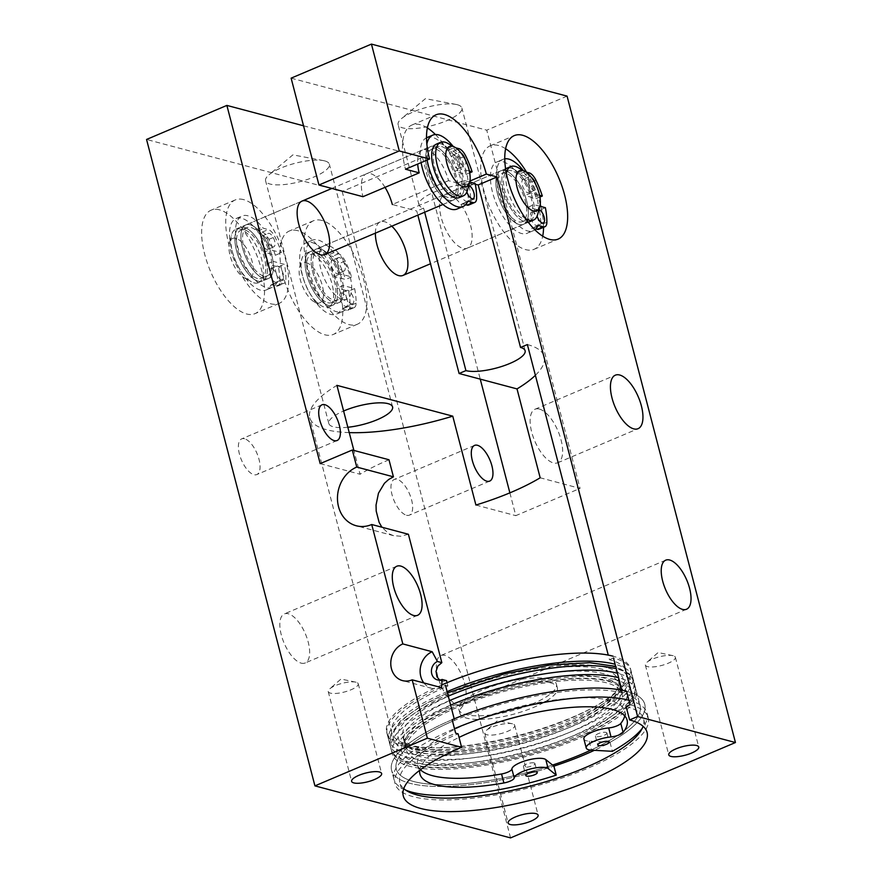 <?xml version="1.0" encoding="UTF-8"?>
<svg xmlns="http://www.w3.org/2000/svg" width="882" height="882" viewBox="0 0 882 882"><rect width="100%" height="100%" fill="white"/><g stroke="black" fill="none" stroke-linecap="round" stroke-linejoin="round"><path stroke-width="0.66" stroke-dasharray="4.41 3.31" d="M435.41 134.527A56.205 24.464 67 0 1 462.234 184.305L448.541 180.667A29.073 12.657 67 0 0 422.511 149.995A29.073 12.657 67 0 0 417.693 164.052M448.541 180.667L392.314 204.503L416.767 211.007L417.836 215.131M385.037 187.348A29.073 12.657 67 0 0 366.295 173.842A29.073 12.657 67 0 0 362.965 196.697M388.984 459.754A121.121 34.96 165.4 0 0 360.077 474.24L353.869 450.415M320.177 463.623L360.077 474.24M301.17 663.143A26.647 11.598 67 0 0 305.139 662.988A26.647 11.598 67 0 0 306.969 637.973A26.647 11.598 67 0 0 288.304 613.762A26.647 11.598 67 0 0 284.335 613.927A26.647 11.598 67 0 0 282.516 638.943A26.647 11.598 67 0 0 301.17 663.143M448.872 194.481A29.073 12.657 67 0 0 444.539 194.646A29.073 12.657 67 0 0 442.555 221.944A29.073 12.657 67 0 0 462.907 248.349A29.073 12.657 67 0 0 467.24 248.173A29.073 12.657 67 0 0 469.224 220.886A29.073 12.657 67 0 0 448.872 194.481M539.365 409.061A29.073 12.657 -113 0 1 559.717 435.465A29.073 12.657 -113 0 1 557.733 462.752A29.073 12.657 -113 0 1 534.735 440.934A29.073 12.657 -113 0 1 535.032 409.226A29.073 12.657 -113 0 1 539.365 409.061M291.126 78.156L486.754 130.183L580.058 488.396L540.17 477.79M447.053 682.69L447.924 685.998A121.121 34.96 165.4 0 0 391.84 732.788A121.121 34.96 165.4 0 0 408.653 744.827A121.121 34.96 165.4 0 0 545.021 728.014A121.121 34.96 165.4 0 0 626.264 671.72A121.121 34.96 165.4 0 0 609.451 659.681L608.26 655.106M446.512 680.617L443.293 681.246L439.644 680.044M408.399 534.272L400.77 536.245L393.471 535.65L389.039 533.831L381.873 527.216M349.239 432.61A121.121 34.96 -14.6 0 1 326.572 429.71A121.121 34.96 -14.6 0 1 309.758 417.66A121.121 34.96 -14.6 0 1 336.924 385.357M527.37 344.553A121.121 34.96 -14.6 0 1 544.183 356.604A121.121 34.96 -14.6 0 1 535.374 375.313M403.791 788.64A125.972 36.36 -14.6 0 1 399.778 782.488A125.972 36.36 -14.6 0 1 458.1 733.835M626.606 691.29A130.812 37.761 -14.6 0 1 644.764 704.299A130.812 37.761 -14.6 0 0 626.606 691.29L622.582 692.987A125.972 36.36 -14.6 0 1 640.078 705.523L630.95 670.507A125.972 36.36 -14.6 0 0 613.464 657.983L609.451 659.681M447.924 685.998L445.476 685.347A125.972 36.36 -14.6 0 0 387.154 734.011A125.972 36.36 -14.6 0 0 404.64 746.536A125.972 36.36 -14.6 0 0 546.465 729.05A125.972 36.36 -14.6 0 0 630.95 670.507M450.614 705.104A125.972 36.36 165.4 0 0 392.292 753.757A125.972 36.36 165.4 0 0 523.368 757.197A125.972 36.36 165.4 0 0 636.098 690.253L640.078 705.523A125.972 36.36 -14.6 0 1 590.907 750.119A125.972 36.36 165.4 0 0 640.078 705.523A125.972 36.36 165.4 0 0 622.582 692.987A125.972 36.36 165.4 0 0 480.767 710.484A125.972 36.36 165.4 0 0 396.272 769.027A125.972 36.36 165.4 0 0 552.562 765.058A125.972 36.36 -14.6 0 1 413.757 781.551A125.972 36.36 -14.6 0 1 396.272 769.027A125.972 36.36 -14.6 0 1 454.594 720.362L452.146 719.712A130.812 37.761 -14.6 0 0 391.586 770.251A130.812 37.761 -14.6 0 1 452.146 719.712M454.197 718.852L454.594 720.362M583.884 739.006A17.838 5.149 -14.6 0 0 589.198 741.178L610.013 742.324A130.812 37.761 -14.6 0 0 644.764 704.299A130.812 37.761 -14.6 0 1 594.336 750.317M405.676 790.107A130.812 37.761 -14.6 0 1 393.923 779.225L391.586 770.251A130.812 37.761 -14.6 0 0 553.885 766.127A130.812 37.761 -14.6 0 1 391.586 770.251L395.092 783.712A130.812 37.761 -14.6 0 1 455.652 733.185M630.112 704.762A130.812 37.761 -14.6 0 1 648.27 717.761A130.812 37.761 -14.6 0 1 531.196 787.273A130.812 37.761 -14.6 0 1 395.092 783.712M626.088 706.46A125.972 36.36 -14.6 0 1 643.584 718.984A125.972 36.36 -14.6 0 1 643.088 726.305M427.373 127.934A56.205 24.464 67 0 0 420.295 124.693A56.205 24.464 67 0 0 411.927 125.024A56.205 24.464 67 0 0 405.5 169.223M423.867 682.944A19.382 16.526 -75.1 0 0 431.86 688.412A19.382 16.526 -75.1 0 0 441.518 687.64M475.343 184.415A32.943 9.515 165.4 0 0 438.806 190.336A32.943 9.515 165.4 0 0 419.016 204.833A32.943 9.515 165.4 0 0 423.592 208.108L424.672 212.242M457.306 104.715A32.943 9.515 -14.6 0 1 461.881 107.99A32.943 9.515 -14.6 0 1 439.787 123.304A32.943 9.515 -14.6 0 1 402.699 127.879A32.943 9.515 -14.6 0 1 398.124 124.605A32.943 9.515 -14.6 0 1 401.564 118.574A32.943 9.515 -14.6 0 1 455.939 104.407A32.943 9.515 -14.6 0 1 457.306 104.715M219.508 209.839A56.205 24.464 67 0 0 211.129 210.17A56.205 24.464 67 0 0 207.292 262.924A56.205 24.464 67 0 0 246.64 313.981A56.205 24.464 67 0 0 255.019 313.65A56.205 24.464 67 0 0 258.856 260.896A56.205 24.464 67 0 0 219.508 209.839M510.557 837.9L342.183 191.493L146.555 139.466M244.546 438.773A19.382 8.434 67 0 0 241.657 438.883A19.382 8.434 67 0 0 240.334 457.074A19.382 8.434 67 0 0 253.895 474.681A19.382 8.434 67 0 0 256.783 474.571A19.382 8.434 67 0 0 258.117 456.369A19.382 8.434 67 0 0 244.546 438.773M406.492 515.253A19.382 8.434 67 0 0 409.38 515.143A19.382 8.434 67 0 0 409.579 494.008A19.382 8.434 67 0 0 394.243 479.455A19.382 8.434 67 0 0 392.92 497.657A19.382 8.434 67 0 0 406.492 515.253M457.67 704.762A26.647 11.598 67 0 0 461.639 704.608A26.647 11.598 67 0 0 461.914 675.546A26.647 11.598 67 0 0 440.835 655.535A26.647 11.598 67 0 0 439.015 680.551A26.647 11.598 67 0 0 457.67 704.762M297.763 230.654A56.205 24.464 67 0 0 289.384 230.985A56.205 24.464 67 0 0 285.536 283.739A56.205 24.464 67 0 0 324.885 334.796A56.205 24.464 67 0 0 333.264 334.465A56.205 24.464 67 0 0 337.111 281.7A56.205 24.464 67 0 0 297.763 230.654M375.379 233.135A29.073 12.657 -113 0 1 380.285 221.9A29.073 12.657 -113 0 1 391.784 226.178M342.437 299.439A29.073 12.657 -113 0 1 322.084 273.034A29.073 12.657 -113 0 1 324.069 245.736A29.073 12.657 -113 0 1 347.067 267.566A29.073 12.657 -113 0 1 346.769 299.263A29.073 12.657 -113 0 1 342.437 299.439M264.181 278.624A29.073 12.657 -113 0 1 243.829 252.219A29.073 12.657 -113 0 1 245.813 224.932A29.073 12.657 -113 0 1 268.812 246.751A29.073 12.657 -113 0 1 268.514 278.458A29.073 12.657 -113 0 1 264.181 278.624A29.073 12.657 -113 0 1 243.829 252.219A29.073 12.657 -113 0 1 245.813 224.932A29.073 12.657 -113 0 1 250.146 224.756A29.073 12.657 -113 0 1 269.969 249.672L281.369 252.704A51.354 22.348 -113 0 0 274.93 236.828A11.389 4.95 -113 0 0 268.238 229.574L263.85 228.405A4.123 1.797 -113 0 1 262.307 227.192A38.753 16.868 -113 0 0 247.809 215.781A38.753 16.868 -113 0 0 242.032 216.013A38.753 16.868 -113 0 0 241.635 258.283A38.753 16.868 -113 0 0 272.295 287.378A38.753 16.868 -113 0 0 276.794 282.78A4.123 1.797 67 0 1 277.268 282.295A4.123 1.797 67 0 1 277.885 282.273L282.273 283.442A11.389 4.95 -113 0 0 283.971 283.376A11.389 4.95 -113 0 0 285.9 278.933A51.354 22.348 -113 0 0 284.412 264.368L273.012 261.337A29.073 12.657 -113 0 1 268.514 278.458A29.073 12.657 -113 0 1 245.516 256.629A29.073 12.657 -113 0 1 245.813 224.932A29.073 12.657 -113 0 1 250.146 224.756A29.073 12.657 -113 0 1 270.509 251.172A29.073 12.657 -113 0 1 268.514 278.458A29.073 12.657 -113 0 1 264.181 278.624M539.916 197.05L536.322 198.571L524.922 195.539A29.073 12.657 67 0 0 500.767 170.81A29.073 12.657 67 0 0 498.782 198.097A29.073 12.657 67 0 0 519.134 224.502A29.073 12.657 67 0 0 523.467 224.337A29.073 12.657 67 0 0 525.452 197.05A29.073 12.657 67 0 0 505.099 170.634A29.073 12.657 67 0 0 500.767 170.81A29.073 12.657 67 0 0 498.782 198.097A29.073 12.657 67 0 0 519.134 224.502A29.073 12.657 67 0 0 523.467 224.337A29.073 12.657 67 0 0 525.452 197.05A29.073 12.657 67 0 0 505.099 170.634A29.073 12.657 67 0 0 500.767 170.81A29.073 12.657 67 0 0 498.782 198.097A29.073 12.657 67 0 0 519.134 224.502A29.073 12.657 67 0 0 523.467 224.337A29.073 12.657 67 0 0 527.954 207.215L539.354 210.247A51.354 22.348 67 0 1 540.842 224.8A11.389 4.95 67 0 1 538.924 229.254M303.529 125.795L422.5 157.426L342.183 191.493M422.5 157.426L480.249 379.128M509.873 492.851L515.805 515.65L580.058 488.396M567.071 96.127L486.754 130.183M475.916 505.044L515.805 515.65M347.839 427.263A32.943 9.515 -14.6 0 1 333.396 426.811A32.943 9.515 -14.6 0 1 328.821 423.536A32.943 9.515 -14.6 0 1 343.605 411.012M505.629 148.749A56.205 24.464 67 0 0 498.55 145.497A56.205 24.464 67 0 0 490.172 145.828A56.205 24.464 67 0 0 489.598 207.116A56.205 24.464 67 0 0 534.051 249.308A56.205 24.464 67 0 0 542.695 236.178M543.555 227.28A56.205 24.464 67 0 0 540.831 206.476M540.258 204.293A56.205 24.464 67 0 0 526.565 172.188M243.608 199.619A56.205 24.464 67 0 0 235.229 199.949A56.205 24.464 67 0 0 231.382 252.715A56.205 24.464 67 0 0 270.73 303.761A56.205 24.464 67 0 0 279.109 303.43A56.205 24.464 67 0 0 282.957 250.675A56.205 24.464 67 0 0 243.608 199.619M321.853 220.434A56.205 24.464 67 0 0 313.474 220.765A56.205 24.464 67 0 0 309.637 273.519A56.205 24.464 67 0 0 348.985 324.576A56.205 24.464 67 0 0 357.364 324.245A56.205 24.464 67 0 0 361.201 271.491A56.205 24.464 67 0 0 321.853 220.434M324.785 160.921A32.943 9.515 165.4 0 0 323.418 160.612A32.943 9.515 165.4 0 0 269.032 174.768A32.943 9.515 165.4 0 0 265.592 180.799A32.943 9.515 165.4 0 0 270.168 184.073A32.943 9.515 165.4 0 0 307.267 179.498A32.943 9.515 165.4 0 0 329.361 164.195A32.943 9.515 165.4 0 0 324.785 160.921M356.085 682.227A15.501 4.476 165.4 0 0 355.644 682.128A15.501 4.476 165.4 0 0 329.692 688.886A15.501 4.476 165.4 0 0 328.236 691.587A15.501 4.476 165.4 0 0 344.366 692.006A15.501 4.476 165.4 0 0 358.235 683.771A15.501 4.476 165.4 0 0 356.085 682.227M673.22 655.723A15.501 4.476 165.4 0 0 672.779 655.624A15.501 4.476 165.4 0 0 646.826 662.382A15.501 4.476 165.4 0 0 645.37 665.083A15.501 4.476 165.4 0 0 661.5 665.502A15.501 4.476 165.4 0 0 675.369 657.266A15.501 4.476 165.4 0 0 673.22 655.723M512.585 723.846A15.501 4.476 165.4 0 0 512.144 723.736A15.501 4.476 165.4 0 0 486.191 730.505A15.501 4.476 165.4 0 0 484.736 733.207A15.501 4.476 165.4 0 0 500.866 733.626A15.501 4.476 165.4 0 0 514.735 725.39A15.501 4.476 165.4 0 0 512.585 723.846M423.592 208.108L416.767 211.007M462.234 184.305L469.908 181.053M622.582 692.987L621.854 690.198M263.211 235.946A7.265 3.164 -113 0 1 268.304 242.539A7.265 3.164 -113 0 1 267.808 249.363A7.265 3.164 -113 0 1 266.717 249.408A7.265 3.164 -113 0 1 261.634 242.804A7.265 3.164 -113 0 1 262.13 235.979A7.265 3.164 -113 0 1 263.211 235.946M258.481 282.714A29.073 12.657 67 0 0 260.466 255.427A29.073 12.657 67 0 0 240.113 229.022A29.073 12.657 67 0 0 235.781 229.188A29.073 12.657 67 0 0 231.558 234.91A29.073 12.657 67 0 0 235.483 260.896A29.073 12.657 67 0 0 251.436 281.766A29.073 12.657 67 0 0 254.148 282.89A29.073 12.657 67 0 0 258.481 282.714L262.494 281.016A29.073 12.657 -113 0 1 239.496 259.187A29.073 12.657 -113 0 1 239.794 227.49A29.073 12.657 -113 0 1 244.127 227.313A29.073 12.657 -113 0 1 264.479 253.718A29.073 12.657 -113 0 1 262.494 281.016A29.073 12.657 -113 0 0 266.981 263.894L278.392 266.926A51.354 22.348 -113 0 1 279.87 281.479A11.389 4.95 -113 0 1 277.951 285.922A11.389 4.95 -113 0 1 276.253 285.988L271.854 284.831A4.123 1.797 67 0 0 271.248 284.853A4.123 1.797 67 0 0 270.763 285.338A38.753 16.868 -113 0 1 266.276 289.935A38.753 16.868 -113 0 1 235.615 260.829A38.753 16.868 -113 0 1 236.012 218.571A38.753 16.868 -113 0 1 241.789 218.339A38.753 16.868 -113 0 1 256.287 229.75A4.123 1.797 -113 0 0 257.831 230.963L262.219 232.131A11.389 4.95 -113 0 1 268.9 239.375A51.354 22.348 -113 0 1 275.349 255.251L263.95 252.219L269.969 249.672M268.514 278.458L262.494 281.016A29.073 12.657 -113 0 1 258.161 281.182A29.073 12.657 -113 0 1 237.809 254.777A29.073 12.657 -113 0 1 239.794 227.49A29.073 12.657 -113 0 1 244.127 227.313A29.073 12.657 -113 0 1 263.95 252.219M271.744 268.712A7.265 3.164 -113 0 1 276.838 275.316A7.265 3.164 -113 0 1 276.342 282.13A7.265 3.164 -113 0 1 275.261 282.174A7.265 3.164 -113 0 1 270.168 275.581A7.265 3.164 -113 0 1 270.664 268.756A7.265 3.164 -113 0 1 271.744 268.712M272.747 246.85A7.265 3.164 -113 0 1 267.654 240.257A7.265 3.164 -113 0 1 268.15 233.432A7.265 3.164 -113 0 1 269.242 233.388A7.265 3.164 -113 0 1 274.324 239.992A7.265 3.164 -113 0 1 273.828 246.817A7.265 3.164 -113 0 1 272.747 246.85M281.281 279.627A7.265 3.164 -113 0 1 276.187 273.023A7.265 3.164 -113 0 1 276.694 266.199A7.265 3.164 -113 0 1 277.775 266.155A7.265 3.164 -113 0 1 282.857 272.759A7.265 3.164 -113 0 1 282.361 279.583A7.265 3.164 -113 0 1 281.281 279.627M275.349 255.251L281.369 252.704M266.981 263.894L273.012 261.337M278.392 266.926L284.412 264.368M453.965 155.045A7.265 3.164 -113 0 1 459.059 161.649A7.265 3.164 -113 0 1 458.552 168.473A7.265 3.164 -113 0 1 457.471 168.517A7.265 3.164 -113 0 1 452.389 161.913A7.265 3.164 -113 0 1 452.885 155.089A7.265 3.164 -113 0 1 453.965 155.045M426.767 137.669A38.753 16.868 -113 0 1 432.544 137.449A38.753 16.868 -113 0 1 447.042 148.849A4.123 1.797 -113 0 0 448.585 150.061L452.973 151.23A11.389 4.95 -113 0 1 459.654 158.484A51.354 22.348 -113 0 1 466.104 174.36L454.704 171.329L460.724 168.771A29.073 12.657 -113 0 0 440.901 143.865A29.073 12.657 -113 0 1 461.253 170.27A29.073 12.657 -113 0 1 459.268 197.568A29.073 12.657 -113 0 0 463.767 180.446L469.709 182.023M468.706 205.032A11.389 4.95 -113 0 0 470.624 200.589A51.354 22.348 -113 0 0 469.136 186.036L457.736 183.004A29.073 12.657 -113 0 1 453.249 200.115A29.073 12.657 -113 0 1 430.251 178.296A29.073 12.657 -113 0 1 430.548 146.588A29.073 12.657 -113 0 1 434.881 146.423A29.073 12.657 -113 0 1 454.704 171.329M465.586 204.723L462.609 203.929A4.123 1.797 67 0 0 462.003 203.963A4.123 1.797 67 0 0 461.518 204.448A38.753 16.868 -113 0 1 457.03 209.034M421.111 162.597A38.753 16.868 -113 0 1 426.524 137.779M462.499 187.822A7.265 3.164 -113 0 1 467.592 194.415A7.265 3.164 -113 0 1 467.096 201.239A7.265 3.164 -113 0 1 466.005 201.283A7.265 3.164 -113 0 1 460.922 194.679A7.265 3.164 -113 0 1 461.418 187.866A7.265 3.164 -113 0 1 462.499 187.822M465.321 159.874A7.265 3.164 -113 0 1 464.582 165.915A7.265 3.164 -113 0 1 463.502 165.959A7.265 3.164 -113 0 1 458.408 159.355A7.265 3.164 -113 0 1 458.905 152.542A7.265 3.164 -113 0 1 459.985 152.498A7.265 3.164 -113 0 1 461.043 153.005M455.774 147.823L454.605 147.515A4.123 1.797 -113 0 1 453.061 146.302A38.753 16.868 -113 0 0 453.017 146.247M427.131 160.039A38.753 16.868 -113 0 1 426.855 144.02M436.568 144.042A29.073 12.657 -113 0 1 440.901 143.865A29.073 12.657 -113 0 0 436.568 144.042L430.548 146.588A29.073 12.657 -113 0 1 434.881 146.423A29.073 12.657 -113 0 1 455.233 172.828A29.073 12.657 -113 0 1 453.249 200.115A29.073 12.657 -113 0 1 448.916 200.291A29.073 12.657 -113 0 1 428.564 173.886A29.073 12.657 -113 0 1 430.548 146.588L331.886 188.439M469.345 171.064L460.724 168.771M466.876 191.934A7.265 3.164 -113 0 1 467.438 185.308A7.265 3.164 -113 0 1 468.529 185.264A7.265 3.164 -113 0 1 468.805 185.352M466.104 174.36L469.698 172.839M457.736 183.004L463.767 180.446M469.136 186.036L475.166 183.478M539.023 209.574A7.265 3.164 67 0 0 538.748 209.475A7.265 3.164 67 0 0 537.656 209.519A7.265 3.164 67 0 0 537.094 216.145M539.927 206.245L533.985 204.657L527.954 207.215M525.154 221.955A29.073 12.657 67 0 0 528.186 222.154A29.073 12.657 67 0 1 525.154 221.955A29.073 12.657 67 0 1 505.32 196.995A29.073 12.657 67 0 1 505.607 168.936A29.073 12.657 67 0 0 505.32 196.995A29.073 12.657 67 0 0 525.154 221.955M539.563 195.286L530.942 192.993A29.073 12.657 67 0 0 506.786 168.253A29.073 12.657 67 0 1 511.119 168.087A29.073 12.657 67 0 1 531.471 194.492A29.073 12.657 67 0 1 529.487 221.779A29.073 12.657 67 0 0 533.985 204.657M525.992 172.034L524.823 171.725A4.123 1.797 -113 0 1 523.28 170.513A38.753 16.868 67 0 0 523.235 170.458M504.769 158.837A38.753 16.868 67 0 0 503.005 159.333A38.753 16.868 67 0 0 500.359 195.716A38.753 16.868 67 0 0 527.491 230.93A38.753 16.868 67 0 0 533.268 230.698A38.753 16.868 67 0 0 534.856 229.783M531.262 177.227A7.265 3.164 67 0 0 530.203 176.709A7.265 3.164 67 0 0 529.123 176.753A7.265 3.164 67 0 0 528.627 183.577A7.265 3.164 67 0 0 533.72 190.181A7.265 3.164 67 0 0 534.801 190.137A7.265 3.164 67 0 0 535.539 184.095M532.717 212.033A7.265 3.164 67 0 0 531.637 212.077A7.265 3.164 67 0 0 531.14 218.901A7.265 3.164 67 0 0 536.223 225.505A7.265 3.164 67 0 0 537.314 225.461A7.265 3.164 67 0 0 537.811 218.637A7.265 3.164 67 0 0 532.717 212.033M535.804 228.945L532.827 228.151A4.123 1.797 67 0 0 532.221 228.173A4.123 1.797 67 0 0 531.736 228.659A38.753 16.868 67 0 1 527.249 233.256A38.753 16.868 67 0 1 521.471 233.476A38.753 16.868 67 0 1 494.328 198.274A38.753 16.868 67 0 1 496.985 161.891A38.753 16.868 67 0 1 517.26 173.07A4.123 1.797 -113 0 0 518.803 174.283L523.191 175.452A11.389 4.95 67 0 1 529.873 182.695A51.354 22.348 67 0 1 536.322 198.571M524.184 179.267A7.265 3.164 67 0 0 523.103 179.311A7.265 3.164 67 0 0 522.607 186.124A7.265 3.164 67 0 0 527.69 192.728A7.265 3.164 67 0 0 528.77 192.684A7.265 3.164 67 0 0 529.277 185.87A7.265 3.164 67 0 0 524.184 179.267M545.385 207.689L539.354 210.247M530.942 192.993L524.922 195.539M263.486 275.934A26.162 11.389 -113 0 1 245.163 252.164A26.162 11.389 -113 0 1 246.949 227.611A26.162 11.389 -113 0 1 267.654 247.247A26.162 11.389 -113 0 1 267.378 275.779A26.162 11.389 -113 0 1 263.486 275.934M257.456 278.492A26.162 11.389 -113 0 1 239.143 254.722A26.162 11.389 -113 0 1 240.929 230.158A26.162 11.389 -113 0 1 261.623 249.804A26.162 11.389 -113 0 1 261.359 278.337A26.162 11.389 -113 0 1 257.456 278.492M246.365 278.701A21.807 9.493 -113 0 1 244.336 277.863A21.807 9.493 -113 0 1 232.363 262.208A21.807 9.493 -113 0 1 229.43 242.726A21.807 9.493 -113 0 1 235.847 238.305A21.807 9.493 -113 0 1 252.109 261.436A21.807 9.493 -113 0 1 246.365 278.701M448.21 197.601A26.162 11.389 -113 0 1 429.898 173.831A26.162 11.389 -113 0 1 431.684 149.267A26.162 11.389 -113 0 1 435.587 149.113A26.162 11.389 -113 0 1 453.899 172.883A26.162 11.389 -113 0 1 452.113 197.447A26.162 11.389 -113 0 1 448.21 197.601M441.606 146.566A26.162 11.389 -113 0 1 459.919 170.325A26.162 11.389 -113 0 1 458.133 194.889A26.162 11.389 -113 0 1 454.23 195.043A26.162 11.389 -113 0 1 435.917 171.273A26.162 11.389 -113 0 1 437.704 146.71A26.162 11.389 -113 0 1 441.606 146.566M447.626 143.281A29.073 12.657 -113 0 1 463.579 164.162A29.073 12.657 -113 0 1 467.504 190.137M351.499 303.838A7.265 3.164 67 0 0 352.579 303.794A7.265 3.164 67 0 0 353.076 296.969A7.265 3.164 67 0 0 347.993 290.376A7.265 3.164 67 0 0 346.913 290.41A7.265 3.164 67 0 0 346.406 297.234A7.265 3.164 67 0 0 351.499 303.838M506.786 168.253L316.032 249.143A29.073 12.657 67 0 0 314.047 276.43A29.073 12.657 67 0 0 334.399 302.846A29.073 12.657 67 0 0 338.732 302.669A29.073 12.657 67 0 0 340.728 275.382A29.073 12.657 67 0 0 320.364 248.978A29.073 12.657 67 0 0 316.032 249.143A29.073 12.657 67 0 1 340.187 273.883L351.587 276.915A51.354 22.348 67 0 0 345.149 261.039A11.389 4.95 67 0 0 338.456 253.784L334.069 252.616A4.123 1.797 -113 0 1 332.525 251.403A38.753 16.868 67 0 0 312.25 240.224A38.753 16.868 67 0 0 309.604 276.606A38.753 16.868 67 0 0 336.737 311.82A38.753 16.868 67 0 0 342.514 311.589A38.753 16.868 67 0 0 347.012 307.002A4.123 1.797 67 0 1 347.486 306.506A4.123 1.797 67 0 1 348.103 306.484L352.491 307.653A11.389 4.95 67 0 0 354.189 307.586A11.389 4.95 67 0 0 356.119 303.143A51.354 22.348 67 0 0 354.63 288.59L343.23 285.559L337.2 288.105A29.073 12.657 67 0 1 332.712 305.227A29.073 12.657 67 0 0 334.697 277.94A29.073 12.657 67 0 0 314.345 251.524A29.073 12.657 67 0 0 310.012 251.701A29.073 12.657 67 0 0 308.027 278.988A29.073 12.657 67 0 0 328.38 305.392A29.073 12.657 67 0 0 332.712 305.227L328.699 306.925A29.073 12.657 67 0 0 330.684 279.638A29.073 12.657 67 0 0 310.332 253.233A29.073 12.657 67 0 0 305.999 253.399A29.073 12.657 67 0 0 301.776 259.132A29.073 12.657 67 0 0 305.701 285.107A29.073 12.657 67 0 0 321.654 305.977A29.073 12.657 67 0 0 324.367 307.101A29.073 12.657 67 0 0 328.699 306.925M351.587 276.915L345.568 279.473L334.168 276.441A29.073 12.657 67 0 0 310.012 251.701L316.032 249.143A29.073 12.657 67 0 0 314.047 276.43A29.073 12.657 67 0 0 334.399 302.846A29.073 12.657 67 0 0 338.732 302.669A29.073 12.657 67 0 0 343.23 285.559M342.966 271.072A7.265 3.164 67 0 0 344.046 271.028A7.265 3.164 67 0 0 344.542 264.203A7.265 3.164 67 0 0 339.46 257.599A7.265 3.164 67 0 0 338.368 257.643A7.265 3.164 67 0 0 337.872 264.468A7.265 3.164 67 0 0 342.966 271.072M341.962 292.923A7.265 3.164 67 0 0 340.882 292.967A7.265 3.164 67 0 0 340.386 299.792A7.265 3.164 67 0 0 345.479 306.396A7.265 3.164 67 0 0 346.56 306.352A7.265 3.164 67 0 0 347.056 299.527A7.265 3.164 67 0 0 341.962 292.923M352.491 307.653L346.472 310.21A11.389 4.95 67 0 0 348.17 310.144A11.389 4.95 67 0 0 350.088 305.701A51.354 22.348 67 0 0 348.611 291.137L337.2 288.105M346.472 310.21L342.073 309.042A4.123 1.797 67 0 0 341.466 309.064A4.123 1.797 67 0 0 340.981 309.549A38.753 16.868 67 0 1 336.494 314.146A38.753 16.868 67 0 1 330.717 314.378A38.753 16.868 67 0 1 303.584 279.164A38.753 16.868 67 0 1 306.23 242.782A38.753 16.868 67 0 1 326.505 253.961A4.123 1.797 -113 0 0 328.049 255.174L332.437 256.342A11.389 4.95 67 0 1 339.118 263.597A51.354 22.348 67 0 1 345.568 279.473M333.429 260.157A7.265 3.164 67 0 0 332.349 260.201A7.265 3.164 67 0 0 331.853 267.026A7.265 3.164 67 0 0 336.935 273.618A7.265 3.164 67 0 0 338.027 273.585A7.265 3.164 67 0 0 338.523 266.761A7.265 3.164 67 0 0 333.429 260.157M354.63 288.59L348.611 291.137M340.187 273.883L334.168 276.441M534.106 762.941A5.942 1.72 165.4 0 0 527.414 763.757A5.942 1.72 165.4 0 0 523.423 766.524A5.942 1.72 165.4 0 0 529.608 766.69A5.942 1.72 165.4 0 0 534.933 763.525A5.942 1.72 165.4 0 0 534.106 762.941M420.449 769.754A107.031 30.892 -14.6 0 1 417.605 765.047A107.031 30.892 -14.6 0 1 489.389 715.302A107.031 30.892 -14.6 0 1 609.892 700.451A107.031 30.892 -14.6 0 1 624.743 711.09A107.031 30.892 -14.6 0 1 624.743 715.886M606.077 732.413A5.942 1.72 -14.6 0 1 606.904 733.008A5.942 1.72 -14.6 0 1 602.913 735.775A5.942 1.72 -14.6 0 1 596.221 736.602A5.942 1.72 -14.6 0 1 595.394 736.007A5.942 1.72 -14.6 0 1 599.385 733.24A5.942 1.72 -14.6 0 1 606.077 732.413M628.943 700.264A130.812 37.761 -14.6 0 1 647.101 713.273A130.812 37.761 -14.6 0 1 642.14 728.51M393.923 779.225A130.812 37.761 -14.6 0 1 454.484 728.686M419.744 770.284A107.031 30.892 -14.6 0 1 459.037 737.396M610.013 742.324L612.351 751.31M636.098 690.253A125.972 36.36 165.4 0 0 618.613 677.729M549.409 679.162A50.384 14.542 165.4 0 0 492.685 686.152A50.384 14.542 165.4 0 0 458.894 709.569A50.384 14.542 165.4 0 0 511.317 710.947A50.384 14.542 165.4 0 0 556.41 684.167A50.384 14.542 165.4 0 0 549.409 679.162M550.346 682.745A50.384 14.542 165.4 0 0 493.622 689.746A50.384 14.542 165.4 0 0 459.82 713.163A50.384 14.542 165.4 0 0 512.255 714.541A50.384 14.542 165.4 0 0 557.347 687.762A50.384 14.542 165.4 0 0 550.346 682.745M441.717 684.972A125.972 36.36 165.4 0 0 386.68 732.214A125.972 36.36 165.4 0 0 517.745 735.654A125.972 36.36 165.4 0 0 630.487 668.71A125.972 36.36 165.4 0 0 613.001 656.186M447.108 691.631A125.972 36.36 165.4 0 0 388.786 740.296A125.972 36.36 165.4 0 0 519.851 743.724A125.972 36.36 165.4 0 0 632.592 676.792A125.972 36.36 165.4 0 0 615.107 664.267M603.056 669.372A111.43 32.171 165.4 0 0 477.592 684.84A111.43 32.171 165.4 0 0 402.853 736.635A111.43 32.171 165.4 0 0 518.792 739.667A111.43 32.171 165.4 0 0 618.525 680.452A111.43 32.171 165.4 0 0 603.056 669.372M606.562 682.844A111.43 32.171 165.4 0 0 481.109 698.312A111.43 32.171 165.4 0 0 406.359 750.097A111.43 32.171 165.4 0 0 522.309 753.14A111.43 32.171 165.4 0 0 622.031 693.925A111.43 32.171 165.4 0 0 606.562 682.844M505.805 173.335A26.162 11.389 67 0 0 501.902 173.489A26.162 11.389 67 0 0 501.626 202.011A26.162 11.389 67 0 0 522.331 221.658A26.162 11.389 67 0 0 524.117 197.094A26.162 11.389 67 0 0 505.805 173.335M511.825 170.777A26.162 11.389 67 0 0 507.922 170.932A26.162 11.389 67 0 0 507.657 199.464A26.162 11.389 67 0 0 528.351 219.1A26.162 11.389 67 0 0 530.137 194.547A26.162 11.389 67 0 0 511.825 170.777M525.584 218.615A29.073 12.657 -113 0 1 506.356 173.258M517.844 167.503A29.073 12.657 -113 0 1 533.797 188.373A29.073 12.657 -113 0 1 537.722 214.348M321.07 251.668A26.162 11.389 67 0 0 317.167 251.822A26.162 11.389 67 0 0 315.381 276.386A26.162 11.389 67 0 0 333.705 300.145A26.162 11.389 67 0 0 337.597 299.99A26.162 11.389 67 0 0 339.394 275.438A26.162 11.389 67 0 0 321.07 251.668M327.674 302.702A26.162 11.389 67 0 0 331.577 302.548A26.162 11.389 67 0 0 333.363 277.995A26.162 11.389 67 0 0 315.05 254.225A26.162 11.389 67 0 0 311.148 254.38A26.162 11.389 67 0 0 309.362 278.933A26.162 11.389 67 0 0 327.674 302.702M305.999 253.399L310.012 251.701A29.073 12.657 67 0 0 308.027 278.988A29.073 12.657 67 0 0 328.38 305.392A29.073 12.657 67 0 0 332.712 305.227L346.769 299.263M306.065 262.516A21.807 9.493 -113 0 1 322.746 287.433A21.807 9.493 -113 0 1 314.554 302.085A21.807 9.493 -113 0 1 302.581 286.43A21.807 9.493 -113 0 1 299.648 266.937A21.807 9.493 -113 0 1 306.065 262.516M268.9 239.375L274.93 236.828M279.87 281.479L285.9 278.933M276.253 285.988L282.273 283.442M271.854 284.831L277.885 282.273M270.763 285.338L276.794 282.78M256.287 229.75L262.307 227.192M257.831 230.963L263.85 228.405M262.219 232.131L268.238 229.574M459.654 158.484L465.685 155.927M470.624 200.589L476.644 198.031M462.609 203.929L467.581 201.824M461.518 204.448L467.548 201.89M447.042 148.849L453.061 146.302M448.585 150.061L454.605 147.515M452.973 151.23L458.993 148.683M546.862 222.253L540.842 224.8M535.903 180.149L529.873 182.695M529.211 172.894L523.191 175.452M524.823 171.725L518.803 174.283M523.28 170.513L517.26 173.07M537.766 226.101L531.736 228.659M537.8 226.046L532.827 228.151M356.119 303.143L350.088 305.701M345.149 261.039L339.118 263.597M338.456 253.784L332.437 256.342M334.069 252.616L328.049 255.174M332.525 251.403L326.505 253.961M347.012 307.002L340.981 309.549M348.103 306.484L342.073 309.042M589.198 741.178L591.535 750.163M604.225 673.859A111.43 32.171 165.4 0 0 478.772 689.327A111.43 32.171 165.4 0 0 404.022 741.123A111.43 32.171 165.4 0 0 519.972 744.154A111.43 32.171 165.4 0 0 619.693 684.939A111.43 32.171 165.4 0 0 604.225 673.859M607.07 667.674A116.281 33.56 165.4 0 0 411.673 715.456A116.281 33.56 165.4 0 0 513.324 742.49A116.281 33.56 165.4 0 0 607.07 667.674M605.394 678.346A111.43 32.171 165.4 0 0 479.94 693.825A111.43 32.171 165.4 0 0 405.191 745.61A111.43 32.171 165.4 0 0 521.141 748.642A111.43 32.171 165.4 0 0 620.862 689.426A111.43 32.171 165.4 0 0 605.394 678.346M610.576 681.136A116.281 33.56 165.4 0 0 415.179 728.929A116.281 33.56 165.4 0 0 516.83 755.962A116.281 33.56 165.4 0 0 610.576 681.136M614.589 679.438A121.121 34.96 165.4 0 0 411.056 729.216A121.121 34.96 165.4 0 0 516.94 757.373A121.121 34.96 165.4 0 0 614.589 679.438M449.445 700.617A125.972 36.36 165.4 0 0 391.123 749.27A125.972 36.36 165.4 0 0 522.188 752.71A125.972 36.36 165.4 0 0 634.93 685.766A125.972 36.36 165.4 0 0 617.444 673.242M448.277 696.119A125.972 36.36 165.4 0 0 389.954 744.783A125.972 36.36 165.4 0 0 521.019 748.223A125.972 36.36 165.4 0 0 633.761 681.279A125.972 36.36 165.4 0 0 616.275 668.754M611.083 665.965A121.121 34.96 165.4 0 0 407.55 715.754A121.121 34.96 165.4 0 0 513.434 743.912A121.121 34.96 165.4 0 0 611.083 665.965M422.511 149.995L366.295 173.842M396.779 566.244L284.335 613.927M417.583 615.305L305.139 662.988M391.84 732.788L309.758 417.66M403.283 795.961L399.778 782.488M392.292 753.757L387.154 734.011M647.101 713.273L648.27 717.761M411.927 125.024L436.017 114.803M393.559 535.672L356.262 525.76M441.75 681.014L437.296 679.835M431.86 688.412L402.523 680.606M525.11 350.727L461.881 107.99M419.016 204.833L398.124 124.605M380.285 221.9L324.069 245.736M302.041 201.085L245.813 224.932L302.041 201.085M500.767 170.81L444.539 194.646M529.487 221.779L467.24 248.173M321.974 404.827L241.657 438.883M337.1 440.504L256.783 474.571M474.56 445.399L394.243 479.455M489.697 481.087L409.38 515.143M665.723 560.169L440.835 655.535M686.527 609.242L461.639 704.608M557.733 462.752L638.05 428.696M535.032 409.226L615.349 375.17M534.051 249.308L558.152 239.099M490.172 145.828L514.272 135.608M235.229 199.949L211.129 210.17M279.109 303.43L255.019 313.65M313.474 220.765L289.384 230.985M357.364 324.245L333.264 334.465M455.939 104.407L425.411 98.674L401.564 118.574M392.589 406.933L329.361 164.195M328.821 423.536L265.592 180.799M323.418 160.612L292.89 154.868L269.032 174.768M355.644 682.128L340.992 679.041L329.692 688.886M328.236 691.587L351.62 781.364M358.235 683.771L381.63 773.547M672.779 655.624L658.126 652.548L646.826 662.382M645.37 665.083L668.754 754.86M675.369 657.266L698.753 747.043M512.144 723.736L497.492 720.66L486.191 730.505M484.736 733.207L508.12 822.983M514.735 725.39L538.13 815.166M626.264 671.72L544.183 356.604M647.09 732.457L643.584 718.984M235.781 229.188L245.813 224.932M277.951 285.922L283.971 283.376M271.248 284.853L277.268 282.295M266.276 289.935L272.295 287.378M236.012 218.571L242.032 216.013M267.808 249.363L273.828 246.817M262.13 235.979L268.15 233.432M276.342 282.13L282.361 279.583M270.664 268.756L276.694 266.199M442.973 204.47L459.268 197.568M462.003 203.963L468.022 201.405M458.552 168.473L464.582 165.915M452.885 155.089L458.905 152.542M467.096 201.239L473.116 198.693M461.418 187.866L467.438 185.308M503.005 159.333L496.985 161.891M538.24 225.616L532.221 228.173M537.656 209.519L531.637 212.077M543.334 222.903L537.314 225.461M529.123 176.753L523.103 179.311M534.801 190.137L528.77 192.684M533.268 230.698L527.249 233.256M246.949 227.611L240.929 230.158M267.378 275.779L261.359 278.337M452.113 197.447L458.133 194.889M431.684 149.267L437.704 146.71M244.336 277.863L251.436 281.766M229.43 242.726L231.558 234.91M312.25 240.224L306.23 242.782M347.486 306.506L341.466 309.064M354.189 307.586L348.17 310.144M346.913 290.41L340.882 292.967M352.579 303.794L346.56 306.352M338.368 257.643L332.349 260.201M344.046 271.028L338.027 273.585M342.514 311.589L336.494 314.146M417.605 765.047L419.942 774.021M595.394 736.007L597.731 744.981M606.904 733.008L609.242 741.983M523.423 766.524L525.76 775.499M534.933 763.525L537.27 772.511M624.743 711.09L627.091 720.065M458.894 709.569L459.82 713.163M556.41 684.167L557.347 687.762M386.68 732.214L388.786 740.296M630.487 668.71L632.592 676.792M402.853 736.635L406.359 750.097M618.525 680.452L622.031 693.925M523.467 224.337L430.504 263.751M522.331 221.658L528.351 219.1M501.902 173.489L507.922 170.932M317.167 251.822L311.148 254.38M337.597 299.99L331.577 302.548M314.554 302.085L321.654 305.977M299.648 266.937L301.776 259.132M404.022 741.123L407.682 745.477C411.056 747.991 420.637 751.696 441.805 751.938C465.751 751.894 492.917 747.826 523.28 739.711C565.153 727.782 594.755 714.089 612.097 698.654C618.304 692.271 620.84 687.706 619.693 684.939L620.862 689.426C620.267 686.383 616.033 683.682 608.161 681.334C587.908 675.568 544.095 679.14 502.343 690.639C460.139 702.579 430.284 716.338 412.787 731.895C406.58 738.278 404.044 742.842 405.191 745.61L404.022 741.123M447.439 692.91L419.204 707.166L400.649 720.826L390.924 733.934L389.954 744.783L391.123 749.27C392.655 756.315 399.678 761.552 412.203 764.992C423.073 767.671 436.943 768.52 453.811 767.561C484.45 765.565 516.554 759.049 550.125 748.013C584.116 736.481 608.823 723.714 624.247 709.723C633.485 700.573 637.047 692.591 634.93 685.766L633.761 681.279L629.516 673.98L615.658 666.384"/><path stroke-width="1.32" d="M318.953 185L362.965 196.697L419.193 172.861L405.5 169.223L429.589 159.003L399.27 150.932L318.953 185L291.126 78.156L371.443 44.1L399.27 150.932M417.693 164.052A29.073 12.657 67 0 0 419.193 172.861M392.314 204.503A29.073 12.657 67 0 0 385.037 187.348M427.373 738.19L314.929 785.873L146.555 139.466L226.872 105.41L320.177 463.623L352.304 450.007L388.984 459.754L393.427 476.82L356.747 467.063A31.013 26.438 -75.1 0 0 337.464 497.933A31.013 26.438 -75.1 0 0 356.262 525.76A31.013 26.438 -75.1 0 0 371.719 524.514L402.82 643.926A19.382 16.526 -75.1 0 0 390.77 663.22A19.382 16.526 -75.1 0 0 402.523 680.606A19.382 16.526 -75.1 0 0 412.181 679.835L427.373 738.19L461.606 747.297A125.972 36.36 -14.6 0 0 403.283 795.961A125.972 36.36 -14.6 0 0 420.78 808.485A125.972 36.36 -14.6 0 0 562.595 791A125.972 36.36 -14.6 0 0 647.09 732.457A125.972 36.36 -14.6 0 0 629.605 719.921L626.088 706.46L630.112 704.762L626.606 691.29A130.812 37.761 -14.6 0 0 452.146 719.712L455.652 733.185L458.1 733.835L461.606 747.297M682.558 609.396A26.647 11.598 67 0 0 686.527 609.242A26.647 11.598 67 0 0 686.802 580.18A26.647 11.598 67 0 0 665.723 560.169A26.647 11.598 67 0 0 663.903 585.185A26.647 11.598 67 0 0 682.558 609.396M619.682 375.004A29.073 12.657 67 0 0 615.349 375.17A29.073 12.657 67 0 0 615.052 406.878A29.073 12.657 67 0 0 638.05 428.696A29.073 12.657 67 0 0 640.034 401.409A29.073 12.657 67 0 0 619.682 375.004M522.64 135.277A56.205 24.464 67 0 0 514.272 135.608A56.205 24.464 67 0 0 513.688 196.906A56.205 24.464 67 0 0 558.152 239.099A56.205 24.464 67 0 0 561.999 186.334A56.205 24.464 67 0 0 522.64 135.277M469.908 181.053L486.324 174.085L497.084 176.951L637.631 716.526L735.445 742.534L567.071 96.127L371.443 44.1M486.324 174.085A56.205 24.464 67 0 0 444.396 114.473A56.205 24.464 67 0 0 436.017 114.803A56.205 24.464 67 0 0 429.589 159.003M379.469 772.004A15.501 4.476 165.4 0 0 362.017 774.153A15.501 4.476 165.4 0 0 351.62 781.364A15.501 4.476 165.4 0 0 367.75 781.783A15.501 4.476 165.4 0 0 381.63 773.547A15.501 4.476 165.4 0 0 379.469 772.004M696.604 745.499A15.501 4.476 165.4 0 0 679.151 747.66A15.501 4.476 165.4 0 0 668.754 754.86A15.501 4.476 165.4 0 0 684.884 755.29A15.501 4.476 165.4 0 0 698.753 747.043A15.501 4.476 165.4 0 0 696.604 745.499M535.969 813.623A15.501 4.476 165.4 0 0 518.517 815.773A15.501 4.476 165.4 0 0 508.12 822.983A15.501 4.476 165.4 0 0 524.25 823.402A15.501 4.476 165.4 0 0 538.13 815.166A15.501 4.476 165.4 0 0 535.969 813.623M637.631 716.526L629.605 719.921M314.929 785.873L510.557 837.9L735.445 742.534M352.304 450.007L356.747 467.063M413.614 615.46A26.647 11.598 -113 0 1 394.96 591.249A26.647 11.598 -113 0 1 396.779 566.244A26.647 11.598 -113 0 1 400.748 566.079A26.647 11.598 -113 0 1 419.413 590.29A26.647 11.598 -113 0 1 417.583 615.305A26.647 11.598 -113 0 1 413.614 615.46M353.869 450.415L336.924 385.357L452.764 416.161L475.916 505.044A121.121 34.96 165.4 0 0 540.17 477.79L517.017 388.907L459.092 373.505L417.836 215.131M439.644 680.044L436.943 676.781L436.028 671.389L437.836 666.075L441.838 662.658L437.439 661.489A9.691 8.269 -75.1 0 0 431.419 671.136A9.691 8.269 -75.1 0 0 437.296 679.835A9.691 8.269 -75.1 0 0 442.125 679.449L446.512 680.617L447.053 682.69M371.719 524.514L408.399 534.272L441.838 662.658M381.873 527.216L379.128 522.376L376.206 511.119L376.041 505.055L378.466 493.203L384.442 483.27L388.609 479.532L393.427 476.82M608.26 655.106L527.37 344.553L520.534 347.453A32.943 9.515 -14.6 0 1 525.11 350.727A32.943 9.515 -14.6 0 1 503.016 366.041A32.943 9.515 -14.6 0 1 465.928 370.616L459.092 373.505M535.374 375.313A121.121 34.96 -14.6 0 1 517.017 388.907M643.088 726.305A125.972 36.36 -14.6 0 1 547.733 781.165A125.972 36.36 -14.6 0 1 417.263 795.013A125.972 36.36 -14.6 0 1 403.791 788.64M445.476 685.347L454.197 718.852M590.907 750.119A125.972 36.36 -14.6 0 1 552.562 765.058A125.972 36.36 165.4 0 0 590.907 750.119M594.336 750.317A130.812 37.761 -14.6 0 1 553.885 766.127L545.793 759.589A17.838 5.149 165.4 0 0 543.962 758.752A17.838 5.149 165.4 0 0 524.724 760.957A17.838 5.149 165.4 0 0 511.869 768.994L514.206 777.979A17.838 5.149 165.4 0 1 527.061 769.931A17.838 5.149 165.4 0 1 546.3 767.737A17.838 5.149 165.4 0 1 548.13 768.564L556.222 775.113A130.812 37.761 -14.6 0 1 405.676 790.107M435.41 134.527A56.205 24.464 67 0 0 427.373 127.934M412.181 679.835L441.518 687.64L442.125 679.449M437.439 661.489L432.169 651.732A19.382 16.526 -75.1 0 0 423.867 682.944M432.169 651.732L402.82 643.926M520.534 347.453L478.209 184.955A32.943 9.515 165.4 0 0 475.343 184.415M424.672 212.242L465.928 370.616M391.784 226.178A29.073 12.657 -113 0 1 406.734 254.281A29.073 12.657 -113 0 1 402.986 275.427A29.073 12.657 -113 0 1 398.653 275.592A29.073 12.657 -113 0 1 375.379 233.135M320.409 254.788A29.073 12.657 -113 0 1 300.056 228.383A29.073 12.657 -113 0 1 302.041 201.085A29.073 12.657 -113 0 1 325.039 222.914A29.073 12.657 -113 0 1 324.741 254.611A29.073 12.657 -113 0 1 320.409 254.788M226.872 105.41L303.529 125.795M334.212 440.625A19.382 8.434 -113 0 1 320.651 423.018A19.382 8.434 -113 0 1 321.974 404.827A19.382 8.434 -113 0 1 337.31 419.369A19.382 8.434 -113 0 1 337.1 440.504A19.382 8.434 -113 0 1 334.212 440.625M486.809 481.197A19.382 8.434 -113 0 1 473.237 463.59A19.382 8.434 -113 0 1 474.56 445.399A19.382 8.434 -113 0 1 489.896 459.952A19.382 8.434 -113 0 1 489.697 481.087A19.382 8.434 -113 0 1 486.809 481.197M480.249 379.128L509.873 492.851M343.605 411.012A32.943 9.515 -14.6 0 1 388.014 403.647A32.943 9.515 -14.6 0 1 392.589 406.933A32.943 9.515 -14.6 0 1 347.839 427.263M452.764 416.161A121.121 34.96 -14.6 0 1 349.239 432.61M542.695 236.178A56.205 24.464 67 0 0 543.555 227.28M540.831 206.476A56.205 24.464 67 0 0 540.258 204.293M526.565 172.188A56.205 24.464 67 0 0 505.629 148.749M497.084 176.951L478.209 184.955M621.854 690.198L613.464 657.983M469.709 182.023L475.166 183.478A51.354 22.348 -113 0 1 476.644 198.031A11.389 4.95 -113 0 1 474.725 202.474L468.706 205.032A11.389 4.95 -113 0 1 467.008 205.098L465.586 204.723M474.725 202.474A11.389 4.95 -113 0 1 473.028 202.551L468.64 201.383A4.123 1.797 67 0 0 468.022 201.405A4.123 1.797 67 0 0 467.548 201.89A38.753 16.868 -113 0 1 463.05 206.487L457.03 209.034A38.753 16.868 -113 0 1 421.111 162.597M426.524 137.779A38.753 16.868 -113 0 1 426.767 137.669L432.786 135.122A38.753 16.868 -113 0 1 438.563 134.891A38.753 16.868 -113 0 1 453.017 146.247M461.043 153.005A7.265 3.164 -113 0 1 465.321 159.874M455.774 147.823L458.993 148.683A11.389 4.95 -113 0 1 465.685 155.927A51.354 22.348 -113 0 1 472.124 171.803L469.345 171.064M463.05 206.487A38.753 16.868 -113 0 1 427.131 160.039M426.855 144.02A38.753 16.868 -113 0 1 432.786 135.122M436.568 144.042A29.073 12.657 -113 0 0 434.583 171.329A29.073 12.657 -113 0 0 454.936 197.733A29.073 12.657 -113 0 0 459.268 197.568A29.073 12.657 -113 0 1 436.27 175.739A29.073 12.657 -113 0 1 436.568 144.042L440.581 142.333A29.073 12.657 -113 0 1 444.925 142.167A29.073 12.657 -113 0 1 447.626 143.281L454.726 147.184A21.807 9.493 67 0 0 446.535 161.836A21.807 9.493 67 0 0 463.226 186.741A21.807 9.493 67 0 0 469.632 182.32A21.807 9.493 67 0 0 466.699 162.839A21.807 9.493 67 0 0 454.726 147.184M468.805 185.352A7.265 3.164 -113 0 1 473.7 192.122A7.265 3.164 -113 0 1 473.116 198.693A7.265 3.164 -113 0 1 472.035 198.726A7.265 3.164 -113 0 1 466.876 191.934M469.698 172.839L472.124 171.803M537.094 216.145A7.265 3.164 67 0 0 542.254 222.948A7.265 3.164 67 0 0 543.334 222.903A7.265 3.164 67 0 0 543.918 216.333A7.265 3.164 67 0 0 539.023 209.574M534.856 229.783A38.753 16.868 67 0 0 537.766 226.101A4.123 1.797 67 0 1 538.24 225.616A4.123 1.797 67 0 1 538.858 225.594L543.246 226.762A11.389 4.95 67 0 0 544.944 226.696A11.389 4.95 67 0 0 546.862 222.253A51.354 22.348 67 0 0 545.385 207.689L539.927 206.245M528.186 222.154A29.073 12.657 67 0 0 529.487 221.779A29.073 12.657 67 0 1 528.186 222.154M506.786 168.253A29.073 12.657 67 0 0 505.607 168.936A29.073 12.657 67 0 1 506.786 168.253L510.799 166.555A29.073 12.657 -113 0 1 515.143 166.378A29.073 12.657 -113 0 1 517.844 167.503L524.944 171.395A21.807 9.493 67 0 0 522.916 170.557A21.807 9.493 67 0 0 517.172 187.833A21.807 9.493 67 0 0 533.445 210.963A21.807 9.493 67 0 0 539.85 206.542A21.807 9.493 67 0 0 536.918 187.05A21.807 9.493 67 0 0 524.944 171.395M525.992 172.034L529.211 172.894A11.389 4.95 67 0 1 535.903 180.149A51.354 22.348 67 0 1 542.342 196.025L539.563 195.286M523.235 170.458A38.753 16.868 67 0 0 504.769 158.837M535.539 184.095A7.265 3.164 67 0 0 531.262 177.227M543.246 226.762L537.226 229.32A11.389 4.95 67 0 0 538.924 229.254L544.944 226.696M537.226 229.32L535.804 228.945M542.342 196.025L539.916 197.05M469.632 182.32L467.504 190.137A29.073 12.657 -113 0 1 463.282 195.859A29.073 12.657 -113 0 1 458.949 196.036A29.073 12.657 -113 0 1 438.597 169.62A29.073 12.657 -113 0 1 440.581 142.333M586.221 747.98L583.884 739.006A17.838 5.149 -14.6 0 1 591.403 732.435A17.838 5.149 -14.6 0 1 608.69 727.937L611.028 736.922A17.838 5.149 -14.6 0 0 593.74 741.409A17.838 5.149 -14.6 0 0 586.221 747.98A17.838 5.149 -14.6 0 0 591.535 750.163L612.351 751.31A130.812 37.761 -14.6 0 0 642.14 728.51M624.743 715.886A107.031 30.892 -14.6 0 1 620.796 723.427A8.952 2.58 -14.6 0 1 608.69 727.937M511.869 768.994A8.952 2.58 165.4 0 1 501.549 773.988A107.031 30.892 -14.6 0 1 420.449 769.754M536.443 771.915A5.942 1.72 165.4 0 0 529.751 772.742A5.942 1.72 165.4 0 0 525.76 775.499A5.942 1.72 165.4 0 0 531.945 775.664A5.942 1.72 165.4 0 0 537.27 772.511A5.942 1.72 165.4 0 0 536.443 771.915M454.484 728.686A130.812 37.761 -14.6 0 1 628.943 700.264M501.549 773.988L503.887 782.973A8.952 2.58 165.4 0 0 514.206 777.979M503.887 782.973A107.031 30.892 -14.6 0 1 419.942 774.021A107.031 30.892 -14.6 0 1 419.744 770.284M459.037 737.396A107.031 30.892 -14.6 0 1 612.229 709.426A107.031 30.892 -14.6 0 1 627.091 720.065A107.031 30.892 -14.6 0 1 623.133 732.402A8.952 2.58 -14.6 0 1 611.028 736.922M598.558 745.577A5.942 1.72 -14.6 0 1 597.731 744.981A5.942 1.72 -14.6 0 1 601.722 742.225A5.942 1.72 -14.6 0 1 608.415 741.398A5.942 1.72 -14.6 0 1 609.242 741.983A5.942 1.72 -14.6 0 1 605.25 744.75A5.942 1.72 -14.6 0 1 598.558 745.577M553.885 766.127L556.222 775.113M618.613 677.729A125.972 36.36 165.4 0 0 450.614 705.104M613.001 656.186A125.972 36.36 165.4 0 0 441.717 684.972M615.107 664.267A125.972 36.36 165.4 0 0 447.108 691.631M539.85 206.542L537.722 214.348A29.073 12.657 -113 0 1 533.5 220.081A29.073 12.657 -113 0 1 529.167 220.246A29.073 12.657 -113 0 1 525.584 218.615M506.356 173.258A29.073 12.657 -113 0 1 510.799 166.555M467.008 205.098L473.028 202.551M467.581 201.824L468.64 201.383M538.858 225.594L537.8 226.046M620.796 723.427L623.133 732.402M545.793 759.589L548.13 768.564M617.444 673.242A125.972 36.36 165.4 0 0 449.445 700.617M616.275 668.754A125.972 36.36 165.4 0 0 448.277 696.119M324.741 254.611L442.973 204.47M302.041 201.085L331.886 188.439M459.268 197.568L463.282 195.859M430.504 263.751L402.986 275.427M533.5 220.081L529.487 221.779M615.658 666.384L589.749 662.702L549.806 665.039L504.239 673.881L447.439 692.91"/></g></svg>
